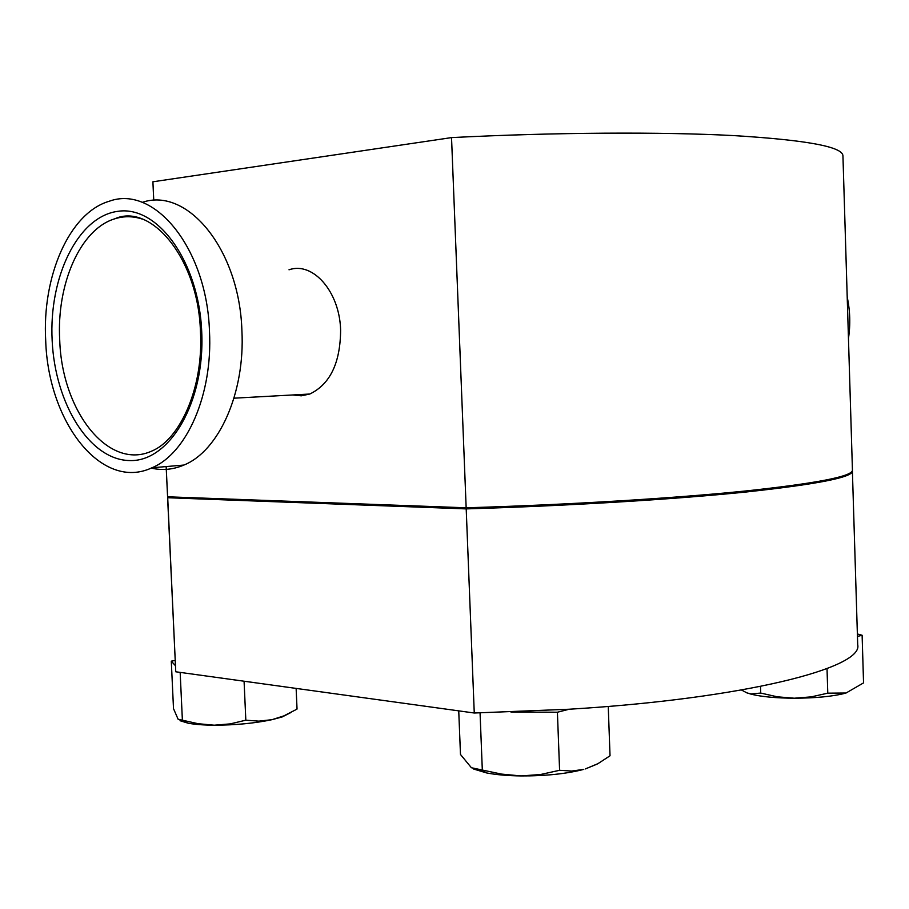 <?xml version="1.0" encoding="UTF-8"?>
<svg xmlns="http://www.w3.org/2000/svg" width="909" height="909" viewBox="0 0 909 909"><rect width="100%" height="100%" fill="white"/><g stroke="black" fill="none" stroke-linecap="round" stroke-linejoin="round"><path stroke-width="1.36" d="M142.19 202.4C187.379 186.584 239.487 249.52 241.908 330.637C245.203 392.824 218.91 451 183.936 465.044C173.142 469.646 162.245 470.657 151.235 468.09M209.479 331.331C212.876 394.529 186.731 453.602 151.883 467.805C101.74 491.439 48.245 422.48 45.711 340.852C41.905 276.495 69.243 212.865 109.228 201.253C154.337 184.459 206.934 248.452 209.479 331.331M114.875 218.774C150.599 202.559 198.457 258.065 200.457 331.887C203.605 388.2 179.766 439.49 152.053 450.944C108.591 471.112 61.914 411.391 59.721 340.193C56.426 284.165 80.265 229.023 114.875 218.774C123.806 215.978 132.896 216.058 142.111 219.024M289.005 269.803C312.855 261.292 339.648 291.573 340.614 330.001C340.386 362.907 330.103 384.246 309.787 394.029L301.277 395.824L292.698 394.961M857.46 636.436L862.118 635.255L857.38 633.971M760.492 686.465L760.708 693.067L750.948 693.942L746.891 692.874L741.505 690.022M827.02 668.592L827.781 693.169L811.203 696.873L794.273 698.214L777.297 696.805L760.708 693.067M862.118 635.255L863.55 682.886L846.052 693.01L827.781 693.169M846.052 693.01L845.188 693.26C832.678 696.464 815.714 698.123 794.273 698.214C776.252 698.101 762.037 696.794 751.641 694.317L750.948 693.942M746.891 692.874L751.641 694.317M852.381 470.612L857.71 644.788C863.618 667.729 745.3 698.612 569.284 709.225L474.259 713.008L175.755 671.785L167.665 496.803M167.631 497.734L466.203 508.892L474.259 713.008M852.46 471.078C852.665 477.327 817.077 484.304 745.721 492.03C674.251 499.359 568.42 505.87 466.203 508.892M175.755 671.785L167.586 497.393M153.769 200.446L152.905 181.789L451.534 137.6C554.581 132.339 661.593 131.76 734.04 135.611C806.397 140.043 842.688 146.758 842.938 155.769L852.437 470.146C852.631 476.35 817.055 483.293 745.687 490.974C674.217 498.28 568.386 504.768 466.158 507.79L167.586 496.803L166.142 466.578M608.246 706.429L610.03 755.777L597.963 763.651L585.419 768.912L597.224 764.049M510.972 712.054L557.41 712.224L559.592 770.287L571.647 771.059L583.783 769.378C566.523 773.82 545.593 776.013 520.993 775.934L501.427 774.082L471.396 767.73L460.477 754.459L458.738 710.872M473.669 769.048L486.656 772.945C496.075 774.752 507.529 775.752 520.993 775.934L540.503 774.525L559.592 770.287M557.41 712.224L569.284 709.225M480.066 712.906L482.293 769.469M296.55 709.361L283.79 715.906L271.996 719.678L282.142 716.962L291.005 712.486M244.078 681.227L245.828 720.189L258.86 721.144L271.996 719.678C254.634 723.303 235.374 725.143 214.217 725.2L198.139 723.712L178.096 719.224L173.505 708.634L171.29 661.15L175.426 665.683M180.005 720.701L188.14 723.2C194.81 724.45 203.502 725.121 214.217 725.2L230.204 723.894L245.828 720.189M175.187 660.445L171.29 661.15M296.129 688.408L297.038 709.065M180.164 672.399L182.368 719.871M451.534 137.6L466.158 507.79M167.586 496.803L166.177 466.578M153.735 200.457L152.905 181.789M848.461 338.443C850.551 324.558 850.131 310.776 847.211 297.107M201.718 331.785C205.195 402.164 169.438 462.272 129.498 460.556C89.571 459.886 55.029 403.812 52.154 340.477C48.756 277.188 77.742 216.706 117.659 211.354C157.496 204.945 198.821 261.36 201.718 331.785M233.977 398.187L309.787 394.029M151.883 467.805L183.936 465.044M486.656 772.945L480.736 769.866M188.14 723.2L181.925 720.235M282.142 716.962L283.79 715.906"/></g></svg>
